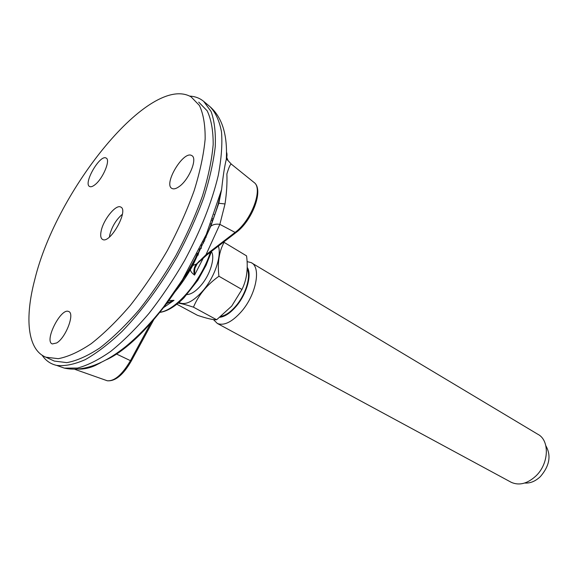 <?xml version="1.0" encoding="UTF-8"?>
<svg xmlns="http://www.w3.org/2000/svg" width="578" height="578" viewBox="0 0 578 578"><rect width="100%" height="100%" fill="white"/><g stroke="black" fill="none" stroke-linecap="round" stroke-linejoin="round"><path stroke-width="0.87" d="M168.35 300.596L174.021 300.329L165.9 303.884M196.997 263.843L194.844 268.286L194.562 275.092C191.918 273.119 190.53 271.306 190.386 269.651L190.812 267.607L192.879 265.41L196.397 264.052L205.97 254.768L219.857 224.365C216.302 223.758 213.282 224.372 210.782 226.215L218.809 203.275L225.015 203.955L219.857 224.365L235.087 232.407C251.416 220.651 263.424 188.442 254.009 182.431L231.395 164.181C230.478 163.747 228.967 167.013 226.872 173.978C227.255 183.132 226.634 193.124 225.015 203.955M52.36 360.173L54.332 361.077L66.817 362.63C76.643 360.874 87.683 355.954 99.929 347.884C112.659 338.007 125.686 325.385 139.009 310.01C152.18 293.321 164.499 275.128 175.965 255.44C186.622 235.362 195.465 215.522 202.495 195.92C208.282 176.962 211.851 159.817 213.181 144.478C213.224 130.534 211.223 119.314 207.162 110.803L198.716 102.125M189.642 96.1C195.068 96.367 199.764 98.137 203.731 101.425L211.064 111.475C214.416 120.708 215.818 132.42 215.254 146.617C213.484 162.078 209.633 179.151 203.709 197.835C196.628 217.09 187.879 236.532 177.439 256.162C160.85 285.164 141.509 311.354 121.994 331.476C109.09 343.679 96.858 353.057 85.306 359.603C74.381 364.429 64.808 366.358 56.579 365.383C50.481 363.967 45.669 360.585 42.129 355.232M106.395 359.754C145.107 342.147 199.829 267.253 218.253 203.781L221.62 189.461C223.065 175.95 224.625 165.929 226.309 159.391L226.309 159.376C227.147 156.176 227.219 153.784 226.518 152.202M100.933 362.558L95.081 365.585C89.597 368.034 84.085 369.212 78.557 369.118M149.977 323.283L152.05 320.942M95.081 365.585L94.604 365.26M166.45 303.161L174.021 300.329L162.476 308.349M226.721 157.389L228.137 160.763M218.318 203.579L218.809 203.275L221.62 189.468M203.528 257.6L194.562 275.092C193.254 271.125 193.861 267.448 196.39 264.052M197.531 263.113L194.851 268.286M206.866 254.927L235.983 232.587L235.087 232.407L205.97 254.768L207.336 254.566M199.75 260.866L198.919 261.198M152.289 322.286L151.472 321.903L130.455 360.665L116.012 353.794M197.409 253.294L192.301 265.844M190.372 269.326L181.217 281.703M545.878 445.811C551.398 455.601 549.577 465.846 540.416 476.561C535.401 481.301 530.156 483.461 524.694 483.02M251.813 263.012L537.706 434.201C549.88 440.111 549.1 463.643 535.849 476.026C527.432 483.685 519.275 485.802 511.364 482.37L510.576 481.951M219.951 317.264C225.052 316.607 230.449 312.973 236.156 306.347C246.77 294.036 252.21 274.442 247.211 267.332M213.441 319.583L217.357 323.463C224.047 326.014 232.081 322.04 241.452 311.528C256.292 294.549 261.429 266.971 251.119 262.593L247.073 261.603M246.56 255.881C248.258 268.712 246.719 279.918 241.944 289.484L218.918 276.241C217.35 262.788 219.076 251.488 224.083 242.355L246.56 255.881M204.915 240.116L204.489 240.253M176.868 304.223L197.43 315.299C206.888 318.485 213.296 319.974 216.656 319.75L231.713 306.087L241.944 289.484M178.226 303.118C181.68 303.594 186.759 304.938 193.464 307.164L216.656 319.75M193.464 307.164C198.464 295.112 206.946 284.802 218.918 276.241M178.97 302.496C185.343 305.661 193.493 301.557 203.413 290.192C214.828 276.602 221.822 255.649 218.361 246.105M204.33 241.445L203.131 242.059M186.997 294.578C191.376 294.31 196.18 291.066 201.426 284.853C210.341 274.247 215.269 257.658 211.454 251.64M221.107 316.347C225.861 315.371 230.81 311.882 235.961 305.87C245.816 294.404 251.206 276.32 247.16 268.878M34.875 279.188C24.558 317.914 27.325 349.82 45.908 357.211L58.27 358.678C68.023 356.85 78.998 351.85 91.208 343.679C103.917 333.694 116.937 320.956 130.267 305.459C143.467 288.639 155.836 270.331 167.367 250.52C178.096 230.326 187.019 210.385 194.15 190.697C200.046 171.673 203.709 154.485 205.147 139.117C205.298 125.166 203.391 113.953 199.432 105.485L191.116 96.88C150.201 73.247 56.521 189.938 34.875 279.188M56.702 342.949C65.885 337.682 75.097 313.233 68.659 311.52C60.986 307.366 43.834 341.258 52.302 343.939L56.702 342.949M178.985 186.687C189.057 180.004 197.965 158.018 191.701 155.561C183.486 150.143 162.931 184.599 172.042 188.486C173.761 189.331 176.073 188.731 178.985 186.687M101.215 230.752C100.196 235.456 100.666 238.36 102.624 239.473C110.087 244.162 129.089 210.096 120.715 207.047C116.019 204.07 103.549 219.337 101.215 230.752M94.77 184.888C102.819 179.014 110.911 159.709 106.092 158.054C100.008 154.08 82.856 183.883 89.684 186.542C90.905 187.106 92.596 186.557 94.77 184.888M122.363 214.322L121.496 215.009C115.853 220.24 111.966 226.786 109.834 234.646L109.437 237.023M204.54 238.425L206.201 237.125M212.054 220.276L212.299 221.844M211.425 224.322L210.674 223.867M159.347 312.286C175.235 311.217 201.223 281.118 210.392 252.218M212.993 219.907L212.581 218.874M176.962 288.263L190.812 267.607M59.064 366.257L64.36 368.121L77.474 368.078C87.538 365.412 98.643 359.834 110.788 351.337C123.324 341.193 136.054 328.557 148.972 313.421C161.71 297.099 173.624 279.405 184.7 260.346C200.602 230.687 211.772 202.459 218.217 175.661C221.381 158.986 222.479 144.406 221.511 131.921C219.423 120.881 215.601 112.479 210.038 106.713L203.731 101.425M176.052 289.621L177.807 288.343M201.137 248.598L201.592 244.797M106.15 380.367L107.291 380.772C114.531 381.321 122.254 374.616 130.455 360.665L131.314 360.968M254.009 182.431C264.218 189.44 252.268 220.883 235.983 232.587L236.46 232.219M196.397 264.045L196.852 263.929M178.537 285.864L182.424 282.107M198.03 255.245L199.627 248.858M172.757 294.426C178.92 287.454 184.794 279.196 190.386 269.644L192.871 265.396L210.782 226.215M221.591 189.635L206.31 234.43L182.475 279.709L163.849 306.586C151.508 322.416 138.886 335.666 125.968 346.345C102.942 364.754 82.401 372.008 64.36 368.121L56.579 365.383M159.217 312.452C166.724 311.65 174.939 306.802 183.869 297.916L197.849 280.229L206.108 265.266L211.548 251.336M213.101 219.611L212.661 218.65M210.038 106.713C222.198 117.406 227.616 134.963 226.309 159.376M154.825 317.741L131.293 361.019C123.295 374.876 115.297 381.458 107.291 380.772L74.793 369.313M226.301 159.391L227.046 159.535L231.395 164.181M197.611 263.012L194.858 268.257M165.98 303.79L168.249 302.467L164.976 305.105M196.867 263.929L206.873 254.927M174.303 292.201L174.693 292.179M203.629 243.042L202.994 241.814M511.364 482.37L217.357 323.463M54.332 361.077L45.908 357.211M214.799 214.871L214.171 214.481M211.36 224.502L210.609 224.04"/></g></svg>
